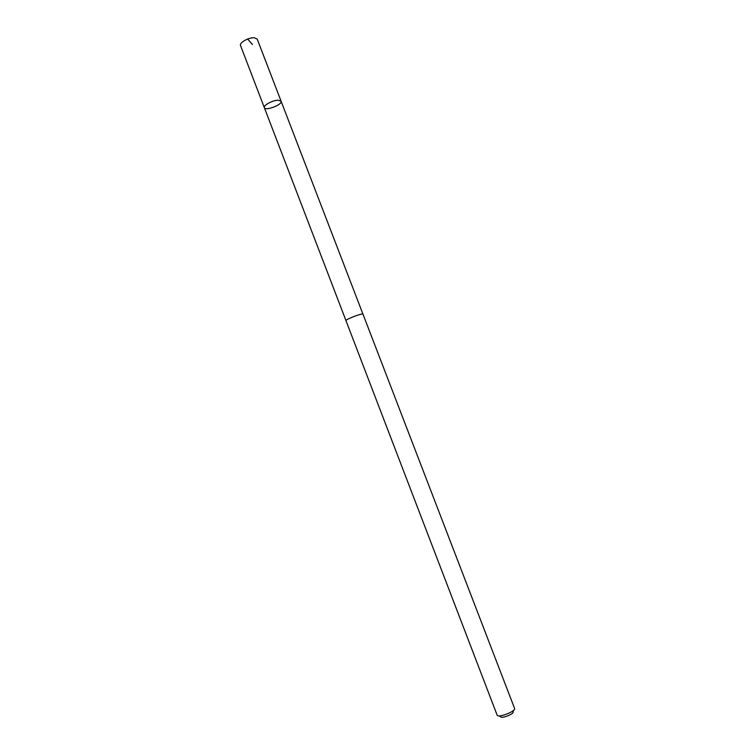 <?xml version="1.0" encoding="UTF-8"?>
<svg xmlns="http://www.w3.org/2000/svg" width="755" height="755" viewBox="0 0 755 755"><rect width="100%" height="100%" fill="white"/><g stroke="black" fill="none" stroke-linecap="round" stroke-linejoin="round"><path stroke-width="1.13" d="M278.284 100.207L281.096 101.217C282.823 104.586 265.307 111.306 264.335 107.644C263.042 105.389 272.895 100.113 278.284 100.207L281.096 101.217L257.21 39.09L254.284 37.75C248.782 37.306 239.052 42.799 240.515 45.498L264.335 107.644C263.042 105.389 272.895 100.113 278.284 100.207M514.57 708.416L362.976 314.165C362.928 312.712 345.044 319.582 345.979 320.686L497.13 715.117C497.838 718.316 516.193 711.267 514.57 708.416L514.495 708.265M513.655 710.247L512.985 711.842C514.712 713.824 500.641 719.222 500.603 716.589L499.036 715.863M247.583 38.949L252.397 44.498M362.938 314.108L281.096 101.217M345.969 320.62L264.335 107.644"/></g></svg>
